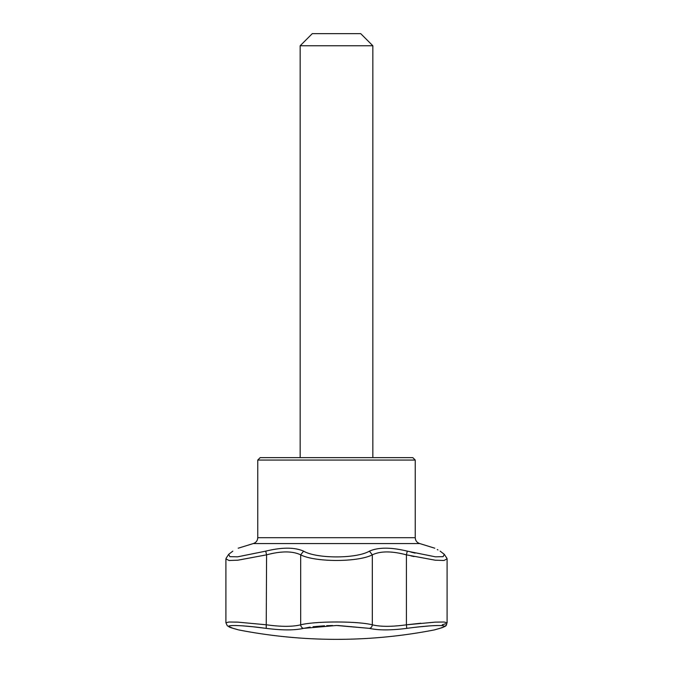 <?xml version="1.0" encoding="UTF-8"?>
<svg xmlns="http://www.w3.org/2000/svg" width="673" height="673" viewBox="0 0 673 673"><rect width="100%" height="100%" fill="white"/><g stroke="black" fill="none" stroke-linecap="round" stroke-linejoin="round"><path stroke-width="1.01" d="M412.818 457.64L260.182 457.64L257.759 460.063L415.241 460.063L412.818 457.64M372.842 45.764L372.842 457.64L300.158 457.64L300.158 45.764L372.842 45.764L360.728 33.65L312.272 33.65L300.158 45.764M415.241 537.702L257.759 537.702C257.574 540.68 256.068 542.631 253.241 543.565L419.759 543.565C416.932 542.631 415.426 540.68 415.241 537.702L415.241 460.063M232.816 551.145C240.093 547.191 240.093 547.191 232.816 551.145L228.66 554.35L229.863 556.664L237.561 556.832L265.734 551.145C281.987 547.191 294.597 547.191 303.582 551.145C316.604 558.826 356.379 558.826 369.418 551.145L372.32 554.846L372.32 624.813C380.472 626.824 391.837 626.824 406.416 624.813L435.254 622.13L444.02 622.012L447.091 622.777L447.091 558.851L444.003 560.483L435.153 560.197L406.416 554.846C391.846 550.96 380.481 550.96 372.32 554.846C357.885 562.325 315.124 562.325 300.68 554.846C292.519 550.96 281.154 550.96 266.584 554.846L237.872 560.197L229.013 560.491L225.909 558.884L226.422 557.791L225.909 558.884L225.909 622.777L228.98 622.012L237.754 622.13L266.584 624.813C281.171 626.824 292.536 626.824 300.68 624.813C315.46 621.044 357.548 621.044 372.32 624.813A3.634 3.045 104 0 1 369.485 628.372L371.21 628.75M446.502 557.673L447.091 558.851M369.418 551.145C378.394 547.191 391.013 547.191 407.266 551.145L435.439 556.832L443.145 556.664L444.331 554.342L440.184 551.145C432.907 547.191 432.907 547.191 440.184 551.145L444.424 554.485M437.257 549.547L437.938 549.917M415.148 553.13L410.858 552.079M420.793 623.232L406.416 624.813L406.77 628.372C390.828 630.391 378.403 630.391 369.485 628.372L336.5 625.486L303.515 628.372L310.152 627.11M235.6 625.503L241.708 625.789M242.347 625.831L252.097 626.689M253.048 626.79L266.23 628.372C238.755 624.578 219.348 624.578 233.245 628.372A3.634 3.188 106.1 0 1 232.967 628.304L237.931 629.718M233.245 628.372C240.286 630.391 240.286 630.391 233.245 628.372L233.758 628.515M238.545 629.894L238.545 629.894A512.018 512.018 0 0 0 434.455 629.894L434.96 629.743M238.04 629.743L235.516 629.019M313.063 626.731L324.487 625.789M326.666 625.688L332.655 625.511M337.804 625.486L369.485 628.372M378.462 629.659L379.993 629.76M391.509 629.751L393.335 629.659M397.743 629.348L398.685 629.272M440.277 628.212L439.755 628.372C453.652 624.578 434.253 624.578 406.77 628.372L409.882 627.959M415.737 627.253L418.715 626.916M419.22 626.866L429.214 625.94M431.014 625.806L437.4 625.503M446.569 624.729L444.744 626.504L440.033 628.304A3.634 3.188 -106.1 0 1 439.755 628.372C432.714 630.391 432.714 630.391 439.755 628.372L438.468 628.742M436.011 629.448L434.766 629.819M303.582 551.145L300.68 554.846L300.68 624.813A3.634 3.045 76 0 0 303.515 628.372C294.614 630.391 282.18 630.391 266.23 628.372L269.133 628.733M279.699 629.659L281.659 629.76M284.115 629.844L284.671 629.861M285.386 629.878L289.583 629.878M290.256 629.861L292.326 629.785M266.23 628.372L266.584 554.846L265.734 551.145M442.245 624.813L445.736 623.72M410.993 555.898L414.013 556.554M447.082 558.733L446.779 558.026M407.266 551.145L406.416 554.846L406.416 624.813M419.759 543.565L434.783 548.209M238.217 548.209L253.241 543.565M225.909 622.777L227.314 625.814L232.967 628.304M447.091 622.777C445.492 626.235 448.075 625.394 440.033 628.304L434.455 629.894M228.669 554.35L226.246 558.068M446.746 558.052L444.331 554.35L446.746 558.052M257.759 537.702L257.759 460.063"/></g></svg>
